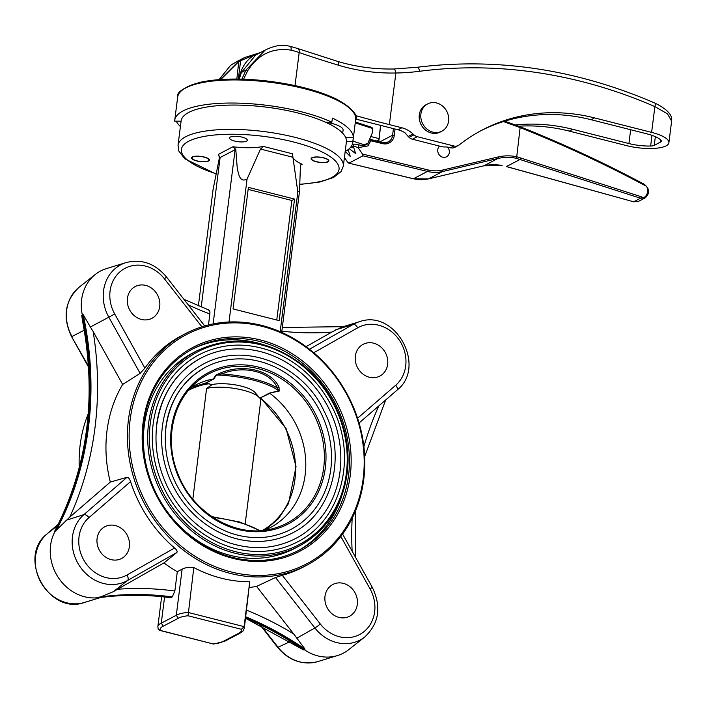 <?xml version="1.0" encoding="UTF-8"?>
<svg xmlns="http://www.w3.org/2000/svg" width="707" height="707" viewBox="0 0 707 707"><rect width="100%" height="100%" fill="white"/><g stroke="black" fill="none" stroke-linecap="round" stroke-linejoin="round"><path stroke-width="1.06" d="M506.265 166.481L633.675 201.804L638.562 201.354L633.534 201.84L640.515 198.225L516.075 158.244L516.737 156.742L641.32 196.767C646.993 200.602 650.626 186.436 644.289 185.163C603.637 163.45 562.251 144.272 520.131 127.614L516.737 156.742A52.539 46.309 -117.6 0 0 498.046 156.981L442.644 170.06A37.162 32.752 62.4 0 1 428.097 169.945L362.444 154.029L358.166 147.701L358.635 144.838M644.086 184.306A1.281 0.451 118.1 0 1 644.289 184.297C649.724 188.716 650.025 193.25 645.191 197.88L640.515 198.225A1.281 0.521 -72.1 0 0 641.32 196.767M395.045 129.028L394.329 135.196A11.533 10.163 -117.6 0 1 382.655 143.645L370.707 140.746L368.082 145.889L358.608 147.569M439.604 146.119A6.407 5.647 62.4 0 0 438.879 154.329A6.407 5.647 62.4 0 0 446.515 156.813A6.407 5.647 62.4 0 0 449.325 152.535A6.407 5.647 62.4 0 0 447.593 147.118M516.075 158.244A51.258 45.177 62.4 0 0 497.869 158.483L442.467 171.562A38.443 33.883 -117.6 0 1 427.426 171.439L362.921 155.814L348.975 163.114L347.42 161.894L344.424 157.458M369.461 139.959L370.654 140.189A109.921 31.771 -173.4 0 0 370.919 139.959L370.707 140.746L370.919 139.959M349.249 148.682L355.612 153.578L353.164 145.739L358.166 147.701M345.308 151.457L350.23 156.406L348.189 149.575M368.082 145.889L370.654 140.189M362.921 155.814L362.444 154.029M413.188 178.677A1.281 0.477 -76.4 0 0 413.312 178.774L348.754 163.131L413.471 178.747A38.443 33.883 62.4 0 0 428.522 178.871L483.924 165.792A51.258 45.177 -117.6 0 1 502.129 165.544M504.754 121.171L520.016 126.694L520.122 127.622A1280.236 1128.275 62.4 0 0 503.419 121.586M453.85 145.978A7.689 6.778 62.4 0 0 458.33 145.492L454.901 147.295A7.689 6.778 -117.6 0 1 450.412 147.772L453.85 145.978L417.263 136.698L412.428 139.226A7.689 6.778 -117.6 0 1 409.097 137.37L408.169 136.469L412.968 133.959A25.629 22.589 62.4 0 0 401.841 127.773L389.354 124.609A512.61 150.131 7.2 0 1 355.268 115.497M458.33 145.492A7.689 6.778 62.4 0 0 459.258 144.9A192.224 169.415 62.4 0 1 482.324 129.964A192.224 169.415 62.4 0 1 594.534 117.91L651.624 132.386A30.118 8.82 -172.8 0 1 668.893 142.761A30.118 8.82 -172.8 0 1 626.411 145.589L569.321 131.113L572.758 129.319L628.912 143.556A25.629 7.503 -172.8 0 0 650.634 146.022A7.689 2.254 -172.8 0 0 654.258 145.35L660.692 141.983A7.689 2.254 -172.8 0 0 661.399 141.188A7.689 2.254 -172.8 0 0 661.16 140.507A25.629 7.503 -172.8 0 0 647.259 133.941L591.105 119.713A192.224 169.415 62.4 0 0 480.619 130.875M409.097 137.37L413.922 134.843L412.968 133.959M413.922 134.843A7.689 6.778 62.4 0 0 417.263 136.698M441.875 131.175L440.267 132.015A15.377 13.557 -117.6 0 1 425.437 129.991A15.377 13.557 -117.6 0 1 419.286 114.888A15.377 13.557 -117.6 0 1 426.003 104.769L427.611 103.929A15.377 13.557 62.4 0 0 420.904 114.039A15.377 13.557 62.4 0 0 427.046 129.151A15.377 13.557 62.4 0 0 441.875 131.175A15.377 13.557 62.4 0 0 448.592 121.065A15.377 13.557 62.4 0 0 442.441 105.953A15.377 13.557 62.4 0 0 427.611 103.929M323.726 157.82A8.97 2.625 7.2 0 1 328.87 160.913A8.97 2.625 7.2 0 1 319.644 162.389A8.97 2.625 7.2 0 1 311.071 158.66A8.97 2.625 7.2 0 1 323.726 157.82M311.133 158.439A8.97 2.625 -172.8 0 0 311.46 159.048L311.867 159.526A8.484 2.483 7.2 0 1 317.337 157.104A8.484 2.483 7.2 0 1 327.845 159.809A8.484 2.483 7.2 0 1 327.889 161.55A8.484 2.483 7.2 0 1 319.661 162.248A8.484 2.483 7.2 0 1 311.867 159.526M327.889 161.55L328.402 161.196A8.97 2.625 -172.8 0 0 328.861 160.675M204.217 157.007A8.97 2.625 7.2 0 1 209.36 160.091A8.97 2.625 7.2 0 1 200.134 161.576A8.97 2.625 7.2 0 1 191.562 157.847A8.97 2.625 7.2 0 1 204.217 157.007M191.624 157.617A8.97 2.625 -172.8 0 0 191.951 158.235L192.357 158.713A8.484 2.483 7.2 0 1 195.008 156.433A8.484 2.483 7.2 0 1 204.014 157.113A8.484 2.483 7.2 0 1 208.379 160.736A8.484 2.483 7.2 0 1 200.152 161.435A8.484 2.483 7.2 0 1 192.357 158.713M208.379 160.736L208.892 160.374A8.97 2.625 -172.8 0 0 209.352 159.862M325.467 122.178A83.302 24.4 7.2 0 1 341.428 131.953A83.302 24.4 7.2 0 1 346.412 141.639L352.811 141.683L353.332 137.556A89.709 26.274 -172.8 0 0 332.387 118.096L331.857 122.223L325.467 122.178A83.302 24.4 -172.8 0 0 298.619 113.155A83.302 24.4 -172.8 0 0 181.107 120.977L178.031 145.288A83.302 24.4 7.2 0 1 295.553 137.476A83.302 24.4 7.2 0 1 343.319 166.172L346.395 141.86A83.302 24.4 -172.8 0 0 346.412 141.639M261.696 344.132A113.8 100.288 62.4 0 0 192.021 349.32M297.585 550.93A113.8 100.288 62.4 0 0 341.543 496.606M348.56 475.404A113.8 100.288 62.4 0 0 303.056 363.61A113.8 100.288 62.4 0 0 193.329 348.622A113.8 100.288 62.4 0 0 157.272 495.961A113.8 100.288 62.4 0 0 298.911 550.249A113.8 100.288 62.4 0 0 348.56 475.404M280.166 331.707L297.833 191.915L299.547 191.04L300.422 165.712L301.244 164.227M300.917 164.342L302.181 164.307A40.105 11.745 7.2 0 1 292.548 157.078M232.957 146.756L235.776 149.327L237.225 167.859C238.33 172.561 239.293 183.272 247.07 179.048L260.521 149.044L263.402 146.429A40.105 11.745 7.2 0 1 232.957 146.756L218.251 154.453L220.098 157.555A31.099 9.111 -172.8 0 0 219.391 157.908L218.728 154.78M213.107 323.921L235.122 149.69L233.717 146.932M198.384 305.848L213.081 189.476L219.391 157.908M201.212 307.024L220.098 157.555L235.122 149.69A31.099 9.111 -172.8 0 1 235.776 149.327M248.396 187.373L233.045 308.932L279.185 320.633L294.545 199.065L248.396 187.373M229.006 322.012L247.07 179.048M263.402 146.429L292.442 153.79L297.833 191.915M363.787 479.266A130.715 115.197 -117.6 0 1 306.758 565.238A130.715 115.197 -117.6 0 1 162.15 529.755A130.715 115.197 -117.6 0 1 144.113 373.208A130.715 115.197 -117.6 0 1 185.481 333.633A130.715 115.197 -117.6 0 1 311.522 350.858A130.715 115.197 -117.6 0 1 363.787 479.266M110.319 482.05A130.715 115.197 -117.6 0 1 122.647 384.449L140.136 373.367L108.834 317.204L90.355 326.996L93.165 331.556A325.635 286.989 -117.6 0 1 69.719 517.171L110.319 482.05L127.004 477.322C128.4 477.305 129.584 478.736 130.565 481.617A130.715 115.197 62.4 0 0 174.585 548.005C176.83 549.975 177.581 551.469 176.856 552.503L127.56 580.474L113.261 591.715L117.521 589.258A325.635 286.989 -117.6 0 1 174.859 591.008L172.287 596.911L170.458 597.707C146.278 594.507 122.408 594.516 98.874 597.733L98.123 597.822L98.883 597.592A320.377 282.349 -117.6 0 1 171.545 597.433M249.757 581.746L244.083 626.632A31.099 9.111 7.2 0 1 244.322 628.187L249.757 581.746A130.715 115.197 -117.6 0 1 193.815 567.562C188.557 567.138 184.66 567.686 182.123 569.188L177.298 571.716A130.715 115.197 -117.6 0 1 163.944 562.922L176.856 552.503M275.509 577.513L282.279 575.304L320.28 623.972A34.616 30.507 62.4 0 0 362.585 632.703A34.616 30.507 62.4 0 0 370.026 588.843L372.35 587.473C381.621 606.951 379.093 623.45 364.768 636.989A39.725 35.005 -117.6 0 1 314.898 627.966L275.509 577.513L256.57 586.403A130.715 115.197 -117.6 0 1 249.465 587.482M282.279 575.304A130.715 115.197 62.4 0 0 303.003 567.2L306.758 565.238M185.481 333.633L181.726 335.604A130.715 115.197 62.4 0 0 144.9 368.135L140.136 373.367M208.512 310.108C209.661 309.958 210.103 311.239 209.855 313.961A325.635 286.989 -117.6 0 1 188.292 304.92M208.468 324.946L209.855 313.961M164.581 596.991L161.276 623.15L163.255 626.181A28.536 8.36 -172.8 0 0 160.171 630.379L213.594 644.059L224.755 641.222L239.753 633.366M182.123 569.188L176.299 615.284L178.323 618.289L163.255 626.181M177.298 571.716L174.859 591.008M122.647 384.449L93.165 331.556M309.48 349.214L353.244 324.389A39.725 35.005 -117.6 0 1 359.465 321.712L341.49 327.208L331.795 332.087A325.635 286.989 -117.6 0 1 281.837 331.23M306.113 346.66L331.795 332.087M69.719 517.171L55.005 531.417A43.569 38.399 62.4 0 0 58.372 577.619A43.569 38.399 62.4 0 0 98.883 597.592L113.261 591.715M163.944 562.922L117.521 589.258M246.602 610.168A325.635 286.989 -117.6 0 1 293.67 633.914L256.57 586.403M293.67 633.914L305.044 649.159L304.257 649.653A43.569 38.399 62.4 0 0 337.486 655.566A43.569 38.399 62.4 0 0 348.595 649.751L364.768 636.989M245.594 618.095A320.527 282.482 -117.6 0 1 303.595 649.919L245.568 618.307M88.216 413.834A130.715 115.197 62.4 0 0 79.264 467.654M363.168 478.692A129.434 114.066 62.4 0 0 201.831 328.057A129.434 114.066 62.4 0 0 174.965 540.714A129.434 114.066 62.4 0 0 363.168 478.692M350.248 475.422A115.082 101.419 -117.6 0 1 182.91 530.568A115.082 101.419 -117.6 0 1 206.798 341.481A115.082 101.419 -117.6 0 1 350.248 475.422M242.156 137.14A8.97 2.625 7.2 0 1 247.3 140.233A8.97 2.625 7.2 0 1 238.065 141.709A8.97 2.625 7.2 0 1 229.501 137.98A8.97 2.625 7.2 0 1 242.156 137.14M193.815 567.562L188.062 615.77A28.536 8.36 -172.8 0 0 178.323 618.289M276.764 320.015L291.858 200.47L248.148 189.388M291.858 200.47L294.545 199.065M159.72 306.52A17.94 15.81 62.4 0 0 152.553 288.898A17.94 15.81 62.4 0 0 135.249 286.529A17.94 15.81 62.4 0 0 129.567 309.763A17.94 15.81 62.4 0 0 151.899 318.318A17.94 15.81 62.4 0 0 159.72 306.52M201.893 326.793L164.448 278.832A34.616 30.507 62.4 0 0 122.143 270.101A34.616 30.507 62.4 0 0 114.702 313.961L108.834 317.204A39.725 35.005 -117.6 0 1 126.164 262.562L106.465 268.589A43.569 38.399 62.4 0 0 95.365 274.404A43.569 38.399 62.4 0 0 82.339 315.004A320.377 282.349 -117.6 0 1 55.005 531.417L54.395 531.885L55.252 530.091C87.818 466.514 96.903 396.777 82.516 320.872L81.747 315.366L83.196 314.606L90.355 326.996M387.648 364.299A17.94 15.81 62.4 0 0 380.472 346.677A17.94 15.81 62.4 0 0 363.168 344.309A17.94 15.81 62.4 0 0 357.486 367.543A17.94 15.81 62.4 0 0 379.818 376.097A17.94 15.81 62.4 0 0 387.648 364.299M129.381 546.697A17.94 15.81 62.4 0 0 122.214 529.066A17.94 15.81 62.4 0 0 104.91 526.706A17.94 15.81 62.4 0 0 99.227 549.931A17.94 15.81 62.4 0 0 121.56 558.495A17.94 15.81 62.4 0 0 129.381 546.697M357.3 604.476A17.94 15.81 62.4 0 0 350.133 586.845A17.94 15.81 62.4 0 0 332.829 584.486A17.94 15.81 62.4 0 0 327.147 607.711A17.94 15.81 62.4 0 0 349.479 616.274A17.94 15.81 62.4 0 0 357.3 604.476M245.665 617.591A320.377 282.349 -117.6 0 1 304.257 649.653L303.595 649.919M161.647 596.681L157.855 626.623L158.227 629.283L160.171 630.379M213.505 643.9A28.536 8.36 -172.8 0 0 223.244 641.39L224.755 641.222M223.244 641.39L238.312 633.499L239.797 633.348M238.312 633.499A28.536 8.36 -172.8 0 0 241.396 629.292L244.083 626.632L188.142 612.448A31.099 9.111 7.2 0 0 176.299 615.284L161.276 623.15A31.099 9.111 7.2 0 0 157.855 626.623M199.277 354.622A105.723 93.174 62.4 0 0 153.145 424.156A105.723 93.174 62.4 0 0 195.415 528.023A105.723 93.174 62.4 0 0 297.364 541.942C341.587 520.325 358.007 456.333 332.21 407.205C319.467 382.301 300.988 364.335 276.764 353.314C249.677 341.949 223.845 342.382 199.277 354.622M156.6 425.031A101.879 89.789 -117.6 0 1 201.053 358.034A101.879 89.789 -117.6 0 1 327.862 406.631A101.879 89.789 -117.6 0 1 295.579 538.54C275.085 548.915 253.177 550.399 229.863 542.994C202.679 533.405 182.017 514.961 167.868 487.653C157.935 467.283 154.232 446.347 156.777 424.836C161.329 394.153 176.087 371.882 201.053 358.034M196.652 350.928L192.366 353.182A110.212 97.133 62.4 0 0 157.44 495.872A110.212 97.133 62.4 0 0 294.616 548.446L298.911 546.202A110.212 97.133 -117.6 0 1 161.735 493.619A110.212 97.133 -117.6 0 1 196.652 350.928C232.532 334.155 267.909 338.909 302.79 365.174C334.517 390.379 352.493 434.328 347.11 473.584C342.197 506.857 326.13 531.063 298.911 546.202A110.212 97.133 -117.6 0 0 346.996 473.717M204.031 363.707A95.472 84.142 62.4 0 0 162.371 426.498A95.472 84.142 62.4 0 0 200.549 520.29A95.472 84.142 62.4 0 0 292.61 532.866C332.564 513.326 347.384 455.538 324.098 411.174C304.699 367.764 247.812 340.288 204.031 363.707M165.836 427.373A91.627 80.748 -117.6 0 1 205.817 367.11A91.627 80.748 -117.6 0 1 319.856 410.82A91.627 80.748 -117.6 0 1 290.824 529.455C272.398 538.787 252.708 540.121 231.746 533.458C207.301 524.841 188.716 508.245 175.981 483.676C167.046 465.356 163.724 446.524 166.012 427.178C170.095 399.588 183.369 379.562 205.817 367.11M258.523 396.998L260.512 397.794L269.447 393.11L278.797 390.803A52.954 15.51 -172.8 0 0 216.501 375.01L221.742 373.959A54.192 15.872 7.2 0 1 277.471 388.081C270.79 371.652 243.579 364.768 221.742 373.959L221.132 372.669C243.818 363.46 271.797 370.539 279.035 387.348A1.281 0.884 152.2 0 0 277.471 388.081L278.797 390.803A1.281 0.981 -104.3 0 1 279.212 391.077L279.035 387.348M192.843 499.16L206.594 388.443A30.755 9.005 7.2 0 1 236.456 388.762A30.755 9.005 7.2 0 1 259.602 397.847L254.997 392.456A25.249 7.397 -172.8 0 0 236.545 385.094A25.249 7.397 -172.8 0 0 212.215 384.564L205.295 383.194L213.806 379.005L216.501 375.01A1.281 1.211 35.7 0 0 215.944 375.037L221.132 372.669M264.886 530.162A80.483 70.93 62.4 0 0 270.039 527.758A80.483 70.93 62.4 0 0 305.159 474.83A80.483 70.93 62.4 0 0 269.871 393.348L260.512 397.794M279.212 391.077L269.447 393.11M190.457 388.028A80.483 70.93 62.4 0 1 195.371 385.165A80.483 70.93 62.4 0 1 213.302 379.005L215.944 375.037M265.284 529.994L278.585 518.549L288.5 503.57L296.039 466.682L286.052 428.433L260.901 398.032M205.295 383.194L191.544 387.348M259.602 397.847A30.755 9.005 7.2 0 1 260.724 400.772L245.188 523.71M188.398 390.397A79.255 68.659 -114.9 0 1 209.166 383.76M188.53 390.246A79.325 68.72 -114.9 0 1 208.954 383.724M206.594 388.443L212.215 384.564M259.425 397.643A79.325 68.72 -114.9 0 1 262.659 530.418M259.522 397.758A79.255 68.659 -114.9 0 1 262.491 530.436M342.701 133.216L343.098 130.106A19.222 5.629 -172.8 0 0 341.949 127.817A19.222 5.629 -172.8 0 0 332.069 123.478A19.222 5.629 -172.8 0 0 325.547 122.214M345.67 137.503L353.332 137.556M181.08 121.197L174.691 121.153A89.709 26.274 -172.8 0 1 174.753 120.172A89.709 26.274 -172.8 0 1 234.759 103.054A89.709 26.274 -172.8 0 1 331.857 122.223M352.943 141.126L363.681 144.599L367.737 143.592L372.121 133.402L372.73 128.541L371.917 127.393L355.356 122.046M367.737 143.592L366.668 144.696L362.709 145.669L356.646 144.44A4.454 1.308 -172.8 0 0 352.378 144.246M351.644 145.819A4.454 1.308 -172.8 0 0 352.987 146.376M353.049 147.586L352.678 147.498A4.454 1.308 -172.8 0 0 350.707 147.162M345.166 151.537A89.709 26.274 -172.8 0 0 352.749 142.664A89.709 26.274 -172.8 0 0 352.811 141.683M180.409 126.518A89.709 26.274 7.2 0 1 176.246 121.162M348.1 150.467L347.287 150.229M369.761 139.235L376.628 140.976A25.629 22.589 -117.6 0 1 378.687 141.603M370.848 136.531L379.04 138.607M408.169 136.469L404.996 132.783A25.629 22.589 62.4 0 0 398.006 129.779L355.718 119.059M450.412 147.772L448.706 147.339A3.844 1.122 7.2 0 0 445.79 146.968L444.358 146.959A3.844 1.122 -172.8 0 1 441.442 146.588L412.428 139.226M671.632 121.083L667.47 113.836L654.885 106.607A5.126 1.635 -66.5 0 0 654.779 103.036L654.779 103.036C673.63 112.289 671.712 119.094 671.632 121.083L668.893 142.761M518.664 126.2A192.224 169.415 -117.6 0 1 569.321 131.113M651.624 132.386L654.885 106.607A507.485 447.248 62.4 0 0 609.425 89.471A507.485 447.248 62.4 0 0 419.702 71.266A261.431 230.402 -117.6 0 1 395.876 73.007C376.071 73.387 356.929 70.788 338.467 65.212A512.61 150.131 7.2 0 1 299.185 52.548A43.569 12.761 -172.8 0 0 291.054 50.144C272.672 47.44 258.249 54.262 247.786 70.603L243.544 79.211M241.865 79.157L245.965 70.09L265.319 49.985L255.669 55.04L241.414 72.476L245.965 70.09A5.126 0.521 -156.2 0 1 247.786 70.603M515.279 124.953A192.224 169.415 -117.6 0 1 572.758 129.319M238.506 79.087L240.716 72.361C243.915 63.162 249.651 56.852 257.914 53.44L239.081 61.332L220.805 79.502M220.328 79.538L238.833 61.058L244.481 57.594L260.317 52.601M236.385 61.836L230.597 65.371L219.011 79.635L230.597 65.371M258.126 53.75L259.522 53.025M238.321 79.078L240.663 60.51L240.141 60.183M233.637 63.383L230.57 65.389M236.836 79.069L238.833 61.058M521.024 157.9A1.281 0.521 -72.1 0 1 520.219 159.367L506.371 166.578L633.437 201.742M498.046 156.981A1.281 0.592 -103.3 0 1 497.869 158.483L483.924 165.792A1.281 0.592 -103.3 0 1 483.853 165.818L428.451 178.898A1.281 0.592 -103.3 0 0 428.522 178.871L442.467 171.562A1.281 0.592 -103.3 0 0 442.644 170.06M380.675 125.386L378.766 141.798M382.549 142.77A10.252 9.032 62.4 0 0 388.152 142.036A10.252 9.032 62.4 0 0 392.632 135.196L379.632 142.001M394.329 135.196L392.632 135.196L393.401 128.612M428.097 169.945A1.281 0.477 -76.4 0 1 427.426 171.439L413.471 178.747A1.281 0.477 -76.4 0 1 413.312 178.774L428.451 178.898A1.281 0.592 -103.3 0 1 428.38 178.898M354.764 152.606L354.737 152.005M349.391 155.363L349.32 154.577M382.257 142.708A1.281 0.477 103.6 0 1 382.416 142.681A1.281 0.477 103.6 0 1 382.655 143.645M520.016 126.694C562.171 143.371 603.592 162.566 644.289 184.297A1.281 0.451 118.1 0 1 644.289 185.163M483.782 165.818A1.281 0.592 -103.3 0 0 483.853 165.818L501.979 165.579M419.702 71.266A5.126 2.307 -97.4 0 0 416.9 67.306L393.64 69.003A5.126 2.218 -91 0 1 395.876 73.007L389.354 124.609M302.181 164.307L300.475 165.199M292.557 157.166L260.521 149.044M357.592 418.217L395.743 385.209A34.616 30.507 62.4 0 0 399.508 340.421A34.616 30.507 62.4 0 0 357.689 327.818A5.126 2.421 60.4 0 0 353.244 324.389L335.701 329.815M359.465 321.712C395.31 308.491 427.231 366.889 396.954 390.211A5.126 2.368 -130.9 0 1 396.919 390.246L359.068 422.98L396.954 390.211A5.126 2.368 -130.9 0 0 395.743 385.209M130.565 481.617L88.976 517.595A34.616 30.507 62.4 0 0 85.22 562.383A34.616 30.507 62.4 0 0 127.03 574.985A5.126 2.421 -119.6 0 1 127.56 580.474A39.725 35.005 -117.6 0 1 79.573 566.015A39.725 35.005 -117.6 0 1 83.894 514.616L65.928 520.343M88.976 517.595A5.126 2.368 49.1 0 0 83.894 514.616L127.004 477.322M320.28 623.972A5.126 0.495 -38 0 1 314.898 627.966L296.746 638.227M260.848 625.235L278.045 647.259L290.294 641.532M317.788 661.593C302.26 665.384 288.863 660.638 277.612 647.356A5.126 0.495 -38 0 0 278.045 647.259A39.725 35.005 62.4 0 0 317.788 661.593L337.486 655.566M300.104 184.2A79.458 23.269 -172.8 0 0 339.007 167.356A79.458 23.269 -172.8 0 0 293.476 141.966A79.458 23.269 -172.8 0 0 191.624 139.898A79.458 23.269 -172.8 0 0 215.847 173.639M241.396 629.292L188.062 615.77M114.702 313.961L144.9 368.135M88.569 367.127L71.601 336.682C62.331 317.204 64.858 300.705 79.184 287.166A39.725 35.005 62.4 0 0 71.973 336.505L84.248 330.187M71.601 336.682L88.508 366.173M357.689 327.818L313.775 352.74M127.03 574.985L174.585 548.005M46.962 533.979A5.126 2.368 49.1 0 1 46.998 533.944L58.266 524.196L47.033 533.909L57.559 525.619M84.486 602.444C48.642 615.664 16.721 557.266 46.998 533.944A5.126 2.368 49.1 0 1 47.033 533.909A39.725 35.005 62.4 0 0 40.732 582.02A39.725 35.005 62.4 0 0 84.486 602.444L100.659 597.495M370.026 588.843L340.818 536.463M305.044 649.159A320.527 282.482 62.4 0 0 245.762 616.804M352.13 551.204A325.635 286.989 -117.6 0 1 352.166 518.249M363.893 446.665A325.635 286.989 -117.6 0 1 378.811 405.906M81.747 315.366A320.527 282.482 -117.6 0 1 54.395 531.885M55.844 531.125A320.527 282.482 62.4 0 0 83.196 314.606M98.123 597.822A320.527 282.482 -117.6 0 1 170.838 597.662M172.287 596.911A320.527 282.482 62.4 0 0 99.572 597.07M204.712 325.945L166.339 276.799A5.126 0.495 142 0 1 164.448 278.832M346.377 473.142A108.931 96.002 62.4 0 0 210.589 346.368A108.931 96.002 62.4 0 0 187.982 525.345A108.931 96.002 62.4 0 0 346.377 473.142M325.335 467.813A85.556 75.402 -117.6 0 1 200.929 508.801A85.556 75.402 -117.6 0 1 218.693 368.241A85.556 75.402 -117.6 0 1 325.335 467.813M196.599 382.08C172.181 402.159 164.307 441.548 178.244 474.583C193.4 514.113 237.428 539.008 273.273 528.5A84.274 74.27 62.4 0 0 323.709 467.769A84.274 74.27 62.4 0 0 283.507 380.145A84.274 74.27 62.4 0 0 196.599 382.08A84.274 74.27 62.4 0 0 171.969 429.299M259.398 530.665A54.192 15.872 -172.8 0 0 212.993 517.4M213.806 379.005L205.799 383.194M363.681 144.599A102.497 30.021 7.2 0 1 362.709 145.669M372.73 128.541L355.241 122.894M177.669 97.08C176.246 92.193 183.944 87.226 200.761 82.171C218.18 78.557 239.673 78.097 265.24 80.784C294.174 84.16 317.867 90.249 336.338 99.051C351.918 108.295 358.361 115.135 355.665 119.563A89.709 26.274 -172.8 0 0 269.959 82.259A89.709 26.274 -172.8 0 0 177.669 97.08L174.753 120.172M183.652 89.162A88.428 25.894 7.2 0 1 270.065 81.411A88.428 25.894 7.2 0 1 351.839 110.407M376.628 140.976L378.899 139.792M398.006 129.779L401.841 127.773M591.105 119.713L594.534 117.91M338.467 65.212A5.126 2.457 -73.2 0 0 337.239 61.27L297.744 48.544A5.126 2.846 -71 0 1 299.185 52.548L295.013 85.591M240.716 72.361L241.414 72.476L239.231 79.096M630.662 129.735L628.912 143.556M651.987 135.337L650.634 146.022M655.354 136.645L654.258 145.35M660.921 140.216L660.692 141.983M291.054 50.144A5.126 1.9 -75.8 0 0 290.162 46.3L290.162 46.3C283.427 45.001 277.807 44.179 265.319 49.985M645.191 197.88L638.562 201.354M353.995 144.148L353.164 145.739M388.152 142.036L382.416 142.681L370.998 139.915M378.669 141.771L380.578 125.36M281.695 332.378L299.547 191.04M343.319 166.172L341.083 171.589L333.457 177.537L319.794 181.999L300.086 184.43M215.794 173.869L184.845 158.828L178.862 151.112L178.031 145.288M79.184 287.166L95.365 274.404M159.429 630.326L213.594 644.059M239.7 633.392L242.81 631.271L244.322 628.187M296.922 186.188L296.631 184.386M372.35 587.473L342.595 534.085M277.612 647.356L260.035 624.838M166.339 276.799C155.089 263.517 141.7 258.771 126.164 262.562M343.293 326.661L282.314 327.474M209.051 310.108L183.917 299.317M355.382 557.028L355.736 510.321M364.688 456.501L385.686 399.959M211.879 516.649L239.876 522.04L260.052 530.63M355.665 119.563L352.749 142.664M236.377 61.836L244.498 57.594M260.335 52.592L244.481 57.603M654.779 103.036C576.293 69.242 497.003 57.329 416.9 67.306M393.64 69.003C374.162 69.321 355.365 66.75 337.239 61.27M297.744 48.544L290.162 46.3"/></g></svg>

